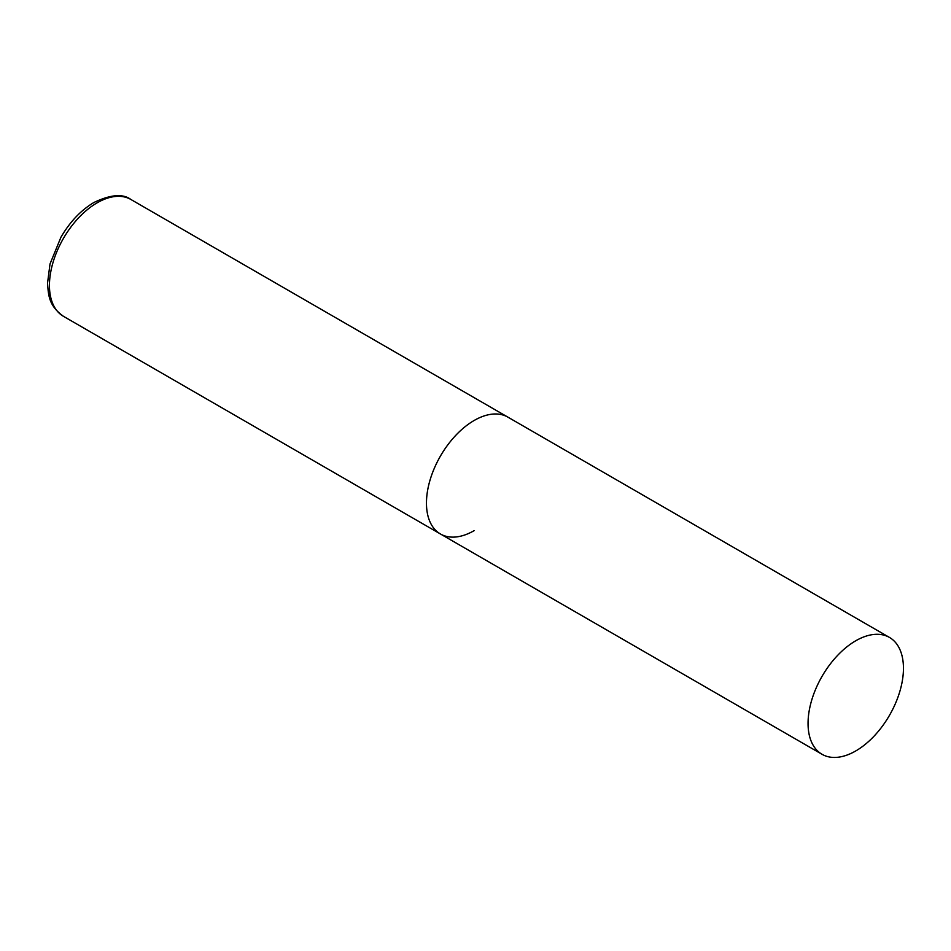 <?xml version="1.0" encoding="UTF-8"?>
<svg xmlns="http://www.w3.org/2000/svg" width="951" height="951" viewBox="0 0 951 951"><rect width="100%" height="100%" fill="white"/><g stroke="black" fill="none" stroke-linecap="round" stroke-linejoin="round"><path stroke-width="1.43" d="M474.157 530.634A67.462 38.943 -60 0 1 440.432 533.975A67.462 38.943 -60 0 1 430.09 479.922A67.462 38.943 -60 0 1 474.157 420.473A67.462 38.943 -60 0 1 507.882 417.132A67.462 38.943 120 0 0 455.909 435.201A67.462 38.943 120 0 0 426.464 503.091A67.462 38.943 120 0 0 440.432 533.975L63.42 316.303A67.462 38.943 -60 0 1 53.078 262.25A67.462 38.943 -60 0 1 97.145 202.813A67.462 38.943 -60 0 1 130.869 199.472C122.941 193.529 110.613 194.527 93.911 202.492C80.93 210.23 69.934 221.821 60.923 237.263L50.011 263.962L47.55 283.041C48.406 295.488 48.763 305.663 63.42 316.303M903.45 668.327A67.462 38.943 120 0 0 889.482 637.443A67.462 38.943 120 0 0 837.498 655.512A67.462 38.943 120 0 0 808.053 723.402A67.462 38.943 120 0 0 822.021 754.286A67.462 38.943 120 0 0 874.005 736.217A67.462 38.943 120 0 0 903.45 668.327M889.482 637.443L130.869 199.472M440.432 533.975L822.021 754.286"/></g></svg>
